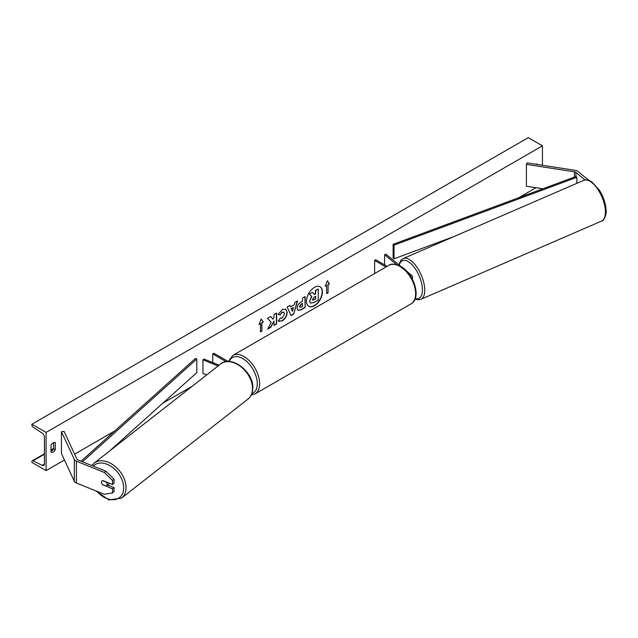 <?xml version="1.0" encoding="UTF-8"?>
<svg xmlns="http://www.w3.org/2000/svg" width="638" height="638" viewBox="0 0 638 638"><rect width="100%" height="100%" fill="white"/><g stroke="black" fill="none" stroke-linecap="round" stroke-linejoin="round"><path stroke-width="0.96" d="M585.046 179.94L575.923 172.419A2.672 1.547 0 0 0 575.62 172.212A2.672 1.547 0 0 0 574.423 171.813L526.39 164.381L526.39 186.216L542.882 188.768M601.897 194.646L603.396 198.099M588.651 180.219L578.108 171.534A5.351 3.086 0 0 0 577.51 171.12A5.351 3.086 0 0 0 575.117 170.322L527.084 162.889L526.39 164.381M102.662 484.896A3.342 2.233 50.5 0 1 101.57 482.272A3.342 2.233 50.5 0 1 102.184 480.797A3.342 2.233 50.5 0 1 102.662 480.534L112.527 484.513L112.527 480.51L114.058 479.242L105.844 471.195L77.948 459.918A2.672 1.547 180 0 1 77.589 459.751A2.672 1.547 180 0 1 76.895 459.057L64.031 431.328L61.447 431.727L61.447 453.562L74.319 481.291A5.351 3.086 180 0 0 75.699 482.671A5.351 3.086 180 0 0 76.416 483.022L104.305 494.298L112.527 492.887L112.527 488.883L102.901 484.705M114.058 479.242L114.058 483.253L112.527 484.513M112.527 492.887L114.058 491.627L114.058 487.615L107.631 485.024M105.844 471.195L104.305 472.463L76.416 461.186A5.351 3.086 180 0 1 75.699 460.835A5.351 3.086 180 0 1 74.319 459.456L61.447 431.727M114.058 487.615L112.527 488.883M104.305 472.463L112.527 480.51M206.664 374.953L202.964 373.453L202.964 359.808L218.156 365.949M219.145 365.167L203.921 359.019L202.964 359.808M228.173 361.499L213.897 353.261L212.717 353.938L226.115 361.674M212.717 353.938L212.717 362.575M411.741 278.009A4.011 2.313 0 0 0 412.443 276.701A4.011 2.313 0 0 0 411.717 275.377L406.956 271.453M400.951 266.501L385.974 254.147L384.602 254.706L384.602 264.858M396.645 264.634L384.602 254.706M374.626 273.55L374.626 260.464L375.806 259.778L387.146 266.325M374.626 260.464L385.966 267.003M308.696 306.264A11.277 6.508 120 0 0 314.215 305.642A11.277 6.508 120 0 0 321.544 295.809A11.277 6.508 120 0 0 319.965 286.741M314.454 305.777A11.277 6.508 120 0 0 321.815 295.841A11.277 6.508 120 0 0 320.085 286.805A11.277 6.508 120 0 0 314.454 287.363A11.277 6.508 120 0 0 307.085 297.3A11.277 6.508 120 0 0 308.816 306.336A11.277 6.508 120 0 0 314.454 305.777M46.08 432.405L46.08 470.613L31.9 462.43L31.9 461.577A1.675 0.965 60 0 1 32.243 460.811A1.675 0.965 60 0 1 32.993 460.851L42.244 465.389A3.342 1.93 -120 0 0 43.735 465.461A3.342 1.93 -120 0 0 44.429 463.93L44.429 437.182A3.342 1.93 -120 0 0 42.244 433.194L32.993 427.061A1.675 0.965 60 0 1 31.9 425.067L31.9 424.222L46.08 432.405L542.444 145.831L542.444 165.266M46.08 470.613L64.446 460.014M74.614 454.144L114.673 431.017M162.722 403.28L192.325 386.181M444.12 240.813L447.086 239.098M518.766 197.716L536.087 187.716M280.186 318.083L282.251 318.163L284.508 313.976L283.774 312.173L282.251 312.333L280.114 314.893L278.144 314.406L282.331 309.526L285.8 309.143L287.204 312.389C286.972 316.001 285.314 318.856 282.219 320.946L278.208 320.978L280.377 318.234M278.75 321.408L278.208 320.978M297.156 308.266L297.156 308.234C297.34 305.53 298.696 303.441 301.224 301.957L302.524 301.208L302.524 298.09L305.139 296.574L305.139 307.492L301.088 309.829L298.026 310.379L297.156 308.266M271.214 322.381L267.633 329.144L270.743 327.35L273.997 321.042L273.997 325.468L276.621 323.96L276.621 313.043L273.997 314.55L273.997 317.373L273.04 319.159L270.664 316.48L267.513 318.298L271.214 322.381M537.483 164.5L537.483 164.253A4.179 2.408 120 0 0 537.443 164.229A4.179 2.408 120 0 0 535.768 164.237M55.299 442.644L55.299 449.734A4.179 2.408 -60 0 1 51.08 452.214A4.179 2.408 -60 0 1 51.048 452.19L51.048 445.101A4.179 2.408 -60 0 1 53.169 442.828A4.179 2.408 -60 0 1 55.259 442.62A4.179 2.408 -60 0 1 55.299 442.644L55.227 442.597M328.068 284.62L329.479 283.798L327.358 280.768L325.228 286.255L326.648 285.433L326.648 293.624L328.068 292.802L328.068 284.62L328.068 292.802M259.044 324.463L261.173 318.984L263.303 322.007L261.883 322.828L261.883 331.01L260.464 331.832L260.464 323.641L259.044 324.463M290.601 306.91L294.262 304.789L294.931 302.468L297.635 300.905L293.632 314.143L291.127 315.595L287.124 306.974L289.915 305.363L290.601 306.91L289.78 305.442M53.648 442.597L53.648 448.785A4.179 2.408 -60 0 1 51.048 451.281M31.9 424.222L528.264 137.648L542.444 145.831M53.648 448.785L55.299 449.734M309.637 301L311.591 296.487L309.326 293.974L312.596 292.363L314.502 294.573L315.658 293.911L315.658 290.593L318.282 289.078L318.282 300.019L313.8 302.603L310.451 303.05L309.637 301L311.822 296.622L309.566 294.11M312.596 292.363L309.326 293.974M314.351 294.389L315.419 293.775L315.419 290.457L318.282 289.078M310.499 303.074L309.877 301.136M327.828 292.667L326.648 293.352M325.364 285.904L326.648 285.433M327.828 284.476L329.479 283.798M329.248 283.663L327.302 280.903M261.125 319.112L263.303 322.007M263.063 321.871L261.883 322.828M261.644 322.692L261.883 331.01M260.464 331.561L261.644 330.875M259.18 324.112L260.464 323.641M270.584 316.528L273.04 319.159M273.997 325.197L276.621 323.96M276.382 323.825L276.382 313.178M267.848 328.753L270.504 327.214L273.997 321.042M304.9 296.71L305.139 307.492M304.9 307.356L300.849 309.693L297.914 310.299M302.524 303.576L301.28 304.294L299.78 306.583L300.091 307.404L302.524 306.463L302.284 303.441L301.04 304.159L299.541 306.439L299.988 307.325M285.68 309.079L286.972 312.253C286.741 315.866 285.074 318.721 281.988 320.802L278.631 321.337M283.647 312.118L282.012 312.197L280.114 314.893M279.875 314.757L278.176 314.335M297.3 301.104L293.632 314.143M293.4 314.008L291.024 315.379M293.456 307.596L291.119 308.672L292.403 311.296L293.456 307.596L291.351 308.816L292.403 311.296M312.516 299.429L313.936 299.9L315.658 298.911L315.658 296.287L313.92 297.284L312.516 299.397L312.803 300.131M312.692 300.051L315.658 298.911M315.419 298.775L315.419 296.423M102.367 484.489L106.283 486.068A3.342 2.289 -128.1 0 0 106.426 485.965L108.915 484.019A3.342 2.289 -128.1 0 0 109.449 483.277M106.426 485.965A3.342 2.289 -128.1 0 0 107.104 484.441A3.342 2.289 -128.1 0 0 106.355 482.184L102.471 480.613M102.247 480.749A3.342 2.289 -128.1 0 0 101.625 482.232M575.923 172.419L575.923 176.511L393.128 244.322L393.128 257.967L394.029 258.781L394.029 245.136L393.128 244.322M453.977 236.546L394.029 258.781M575.923 176.511L576.824 177.324L576.824 183.345M576.824 177.324L394.029 245.136M81.09 461.194L195.403 358.476L196.807 359.003L196.807 372.648L109.688 450.922M82.462 461.745L196.807 359.003M574.423 171.813L574.423 177.069M76.416 461.186L76.416 483.022M74.319 459.456L74.319 481.291M411.031 303.863A22.226 12.832 -120 0 0 414.437 286.055A22.226 12.832 -120 0 0 399.922 266.469A22.226 12.832 -120 0 0 388.805 265.368L232.806 355.43A22.226 12.832 60 0 1 243.915 356.53A22.226 12.832 60 0 1 258.438 376.125A22.226 12.832 60 0 1 255.033 393.933L411.031 303.863C421.838 298.257 413.958 273.391 400.752 266.381C394.85 263.789 390.863 263.446 388.805 265.368M251.843 393.71A20.56 11.867 -120 0 0 256.452 377.712A20.56 11.867 -120 0 0 242.735 358.58A20.56 11.867 -120 0 0 229.162 361.515M605.39 211.234A22.226 10.033 -113.4 0 0 597.399 188.704A22.226 10.033 -113.4 0 0 583.802 180.323C589.217 179.126 588.93 180.618 591.593 181.655L599.417 190.164C603.516 196.863 605.741 203.61 606.1 210.396C606.738 214.113 604.098 220.9 601.475 221.123A22.226 10.033 -113.4 0 0 605.39 211.234M583.802 180.323L403.16 258.549A22.226 10.033 66.6 0 1 416.758 266.923A22.226 10.033 66.6 0 1 424.741 289.461A22.226 10.033 66.6 0 1 420.825 299.342L601.475 221.123M415.266 298.496A20.56 9.283 -113.4 0 0 422.42 289.261A20.56 9.283 -113.4 0 0 412.012 264.706A20.56 9.283 -113.4 0 0 399.276 265.113M42.244 465.389L44.421 464.129M32.993 460.851L44.429 454.248M51.048 450.428L53.52 449M93.196 466.083A20.56 14.084 51.9 0 1 112.192 467.128A20.56 14.084 51.9 0 1 123.692 488.19A20.56 14.084 51.9 0 1 114.218 499.674A20.56 14.084 51.9 0 1 96.721 491.228M121.523 498.134A22.226 15.232 -128.1 0 0 126.021 487.998A22.226 15.232 -128.1 0 0 114.393 465.82A22.226 15.232 -128.1 0 0 94.105 463.132L220.596 364.035A22.226 15.232 51.9 0 1 240.877 366.722A22.226 15.232 51.9 0 1 252.512 388.893A22.226 15.232 51.9 0 1 248.015 399.037L121.523 498.134L108.827 499.937L95.82 490.861M412.443 279.292L412.443 276.701M251.228 395.089L255.033 393.933M228.348 361.499L232.806 355.43M403.16 258.549L400.76 260.416L398.87 264.786M415.035 299.094L417.81 299.82L420.825 299.342M53.648 448.458L51.048 449.957M44.429 453.777L32.243 460.811M220.596 364.035C231.514 354.489 253.932 372.233 252.815 388.375C252.696 392.952 251.093 396.501 248.015 399.037M91.824 465.533L94.105 463.132"/></g></svg>
